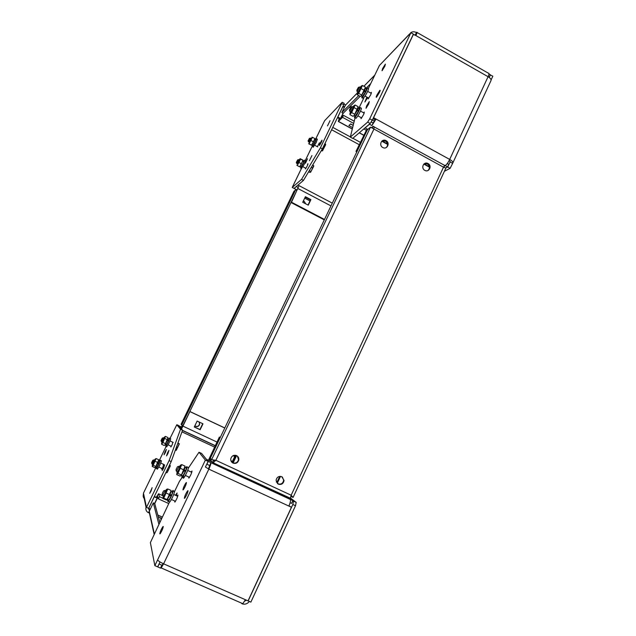 <?xml version="1.0" encoding="UTF-8"?>
<svg xmlns="http://www.w3.org/2000/svg" width="636" height="636" viewBox="0 0 636 636"><rect width="100%" height="100%" fill="white"/><g stroke="black" fill="none" stroke-linecap="round" stroke-linejoin="round"><path stroke-width="0.95" d="M319.423 145.445C321.077 142.981 321.943 141.224 322.015 140.159L321.967 140.198C320.305 142.671 319.447 144.428 319.383 145.485L319.423 145.445M305.526 168.127L305.447 168.906C307.045 166.529 307.888 164.804 307.967 163.73L307.498 164.334M317.34 146.741L319.383 142.838M309.406 160.741L311.926 155.574L309.406 160.741M305.439 163.245L307.482 158.754L305.097 163.062M327.484 125.896L330.044 120.689L327.484 125.896M295.7 189.266L296.805 189.846M343.965 104.193L345.587 104.892M343.043 106.117L344.529 106.935L345.459 105.012M291.503 202.216L299.039 185.625L291.503 202.216L324.495 219.452M308.261 205.166L310.932 199.617L305.399 196.707L302.712 202.264L308.261 205.166M291.089 202.542L324.288 219.881M308.023 205.046L310.479 199.943L305.177 197.16M299.023 185.64L297.966 185.076M298.133 187.477L296.344 186.539L294.118 188.439L295.883 189.361M337.462 117.66L339.187 118.598L338.312 121.476L342.542 117.334L343.496 115.355L354.22 121.206M342.542 117.334L353.68 123.4M363.816 128.925L366.257 130.253M352.654 127.582L348.886 125.531L350.643 123.917L353.211 125.316M343.496 115.355L339.298 119.489L339.735 118.05L340.403 118.407M353.187 125.411L350.571 123.988M339.187 118.598L339.735 118.05L337.851 117.024L342.852 106.689L344.315 107.492M322.786 124.425L324.614 120.705L342.216 102.253L320.433 147.783L322.396 148.832L343.718 104.717L341.778 103.66M322.396 148.832L303.452 180.401L294.063 188.407L292.234 187.445L293.911 183.995M292.234 187.445L301.536 179.392L320.433 147.783M342.311 102.301L344.156 103.31L343.718 104.717M310.479 199.943L310.932 199.617M303.452 180.401L301.536 179.392M361.057 117.596L361.025 118.709L363.689 114.424L364.285 112.031L363.633 112.811M366.916 97.101L364.889 101.999L367.64 97.507M366.598 105.934L366.01 108.295L368.713 103.962L369.301 101.609L366.598 105.934M368.196 97.809L368.133 98.898L370.812 94.605L371.4 92.315L370.748 93.079M382.602 68.569L382.029 70.771L384.796 66.335L385.368 64.133L382.602 68.569M377.045 94.82C376.17 96.704 375.979 97.499 376.472 97.213L379.318 92.681C380.185 90.797 380.376 90.002 379.891 90.28L377.045 94.82M415.101 35.107L416.667 32.277C417.335 31.935 417.081 33.032 415.904 35.568L413.281 34.408M413.487 34.193L373.57 117.692L376.043 119.043L371.917 125.57L373.133 123.018L371.289 122.009M373.038 118.582L375.192 119.759L376.043 119.043L449.692 159.421C452.061 160.797 453.118 161.957 452.856 162.911L450.145 168.317L444.405 171.291M452.864 162.88L490.984 80.605C491.366 79.421 490.396 78.117 488.074 76.694C489.187 74.174 489.299 73.013 488.408 73.212L417.041 32.484M414.441 34.734L415.451 35.306M488.989 73.991L490.348 74.762L489.06 77.322M488.122 76.598L489.211 77.218M450.145 168.317L447.68 166.974L445.916 167.904M491.087 79.937L492.828 76.177L490.277 74.913M449.223 160.367L450.208 161.751L447.68 166.974M489.211 77.433L490.428 74.809M375.192 119.759L373.133 123.018M444.866 165.432L445.224 165.63C446.639 164.644 448.134 162.57 449.692 159.421L488.074 76.694L415.904 35.568M367.052 128.941L356.001 151.4L357.209 151.034M356.001 151.4L356.82 151.837M356.772 150.796L365.565 132.399L367.846 129.378M447.243 163.563L448.77 164.406L447.601 166.926L445.884 167.832M445.224 165.63L447.601 166.926M371.917 125.57L369.468 124.227L365.151 127.908L367.56 129.227M450.232 161.48L450.026 161.926L452.482 163.269M416.357 32.547C414.497 31.562 412.692 31.554 410.951 32.531L409.02 34.686L410.904 32.722L369.707 118.805L372.267 120.204L370.208 123.479L367.656 122.088L369.707 118.805M368.443 88.34L379.461 65.428L409.179 34.376M363.792 98L358.776 108.438M355.087 117.676L350.317 137.114L367.656 122.088M350.317 137.114L352.702 138.402L370.208 123.479M410.904 32.722L413.408 34.145L372.267 120.204M170.893 446.146L170.853 447.005L172.245 444.612L172.769 442.211M163.563 468.215L164.605 464.972L162.172 470.608L163.563 468.215M167.936 453.5L168.945 450.399L167.562 452.768L166.56 455.877L167.936 453.5M161.663 468.366L161.624 469.249L163.007 466.872L163.563 464.344M151.058 490.976L152.131 487.669L149.714 493.29L151.058 490.976M165.408 452.442L166.401 449.429L165.058 451.743L164.064 454.764L165.408 452.442M148.22 508.14L149.516 510.589L148.474 512.751L149.206 512.115M149.047 508.514L149.547 510.636M159.453 496.668L158.38 498.878L157.505 495.953L156.225 497.328L158.547 493.782L159.453 496.668L162.824 498.195M166.648 499.928L167.984 500.524M158.38 498.878L168.755 503.561M156.225 497.328L154.349 496.478M157.187 498.107L154.278 496.796L148.697 508.355L150.303 509.078M180.863 426.708L179.034 425.858L179.885 426.891L181.801 427.79M235.439 455.273L234.756 456.497L235.463 456.831M181.554 428.974L189.91 411.524L224.802 427.956M190.092 411.683L224.77 428.02M194.282 426.987L197.144 421.064L202.987 423.807L200.133 429.729L194.282 426.987M189.91 411.524L181.332 428.704M202.741 423.687L199.927 429.531L194.322 426.907M234.811 456.394L235.511 456.728M144.714 499.037C143.339 497.821 142.893 496.303 143.362 494.474L143.466 493.131L156.066 467.158M146.487 507.361L169.096 460.623L180.529 429.252L182.564 430.206L171.211 461.593L148.625 508.323L146.487 507.361L146.304 506.526L146.034 507.218C145.469 509.706 146.28 511.559 148.474 512.751M180.529 429.252L176.792 424.776L170.043 438.347M159.079 460.949L166.076 446.52M182.564 430.206L178.819 425.635L176.888 424.737M171.211 461.593L169.096 460.623M176.323 495.683L177.078 493.011L175.417 495.277M188.733 476.968L188.868 478.137C190.665 475.418 191.714 473.041 192.008 470.998L191.046 471.984M174.733 500.969L174.852 502.122C176.577 499.491 177.619 497.129 177.961 495.039L177.015 496M186.451 482.573L186.086 482.724C184.321 485.395 183.271 487.788 182.937 489.895L183.311 489.744C185.092 487.041 186.133 484.648 186.451 482.573M188.002 490.714L187.588 490.881C185.752 493.663 184.671 496.144 184.353 498.33L184.766 498.163C186.618 495.341 187.7 492.86 188.002 490.714M163.277 526.529L162.911 526.64C161.226 529.224 160.177 531.617 159.771 533.835L160.137 533.723C161.838 531.116 162.88 528.715 163.277 526.529M290.262 499.419C290.827 500.381 290.358 502.591 288.855 506.057L208.831 469.13L205.428 467.015L208.831 469.13C210.429 465.639 211.112 463.493 210.866 462.666L292.838 500.612L290.278 498.393L293.53 501.176L296.193 502.408L295.509 505.731L292.83 504.491L293.53 501.176M208.505 468.708L210.866 462.666L208.21 461.434L206.509 459.367L209.125 460.583L219.73 437.361L219.372 437.059L220.255 437.473M159.151 564.021L161.878 565.213L160.495 568.107L157.768 566.907L159.119 563.854M208.441 460.265L219.372 437.059M208.831 469.13L163.603 563.822L161.186 567.932L160.495 568.107M242.022 603.333L241.847 603.723L242.825 603.691L245.393 599.716L248.04 600.885L291.447 507.25L288.855 506.057M163.158 563.615L162.037 565.285M288.951 505.835L291.447 507.25M296.193 502.408L290.413 497.996M248.072 600.813L250.87 602.125L295.509 505.731M248.135 600.925L292.83 504.491M236.123 455.432L233.102 461.784L230.948 460.782M279.745 476.38L277.026 482.215L276.294 481.873M219.73 437.361L220.199 437.584M236.576 455.607C233.714 454.764 231.79 455.789 230.804 458.683C230.55 460.687 231.289 462.157 233.015 463.103C235.924 463.938 237.848 462.881 238.802 459.931C239.009 457.968 238.269 456.529 236.576 455.607L233.499 462.173L231.035 461.028M280.5 476.372L277.558 482.66L276.382 482.112M290.103 502.726L291.55 503.394L292.838 500.612M206.795 464.161L209.522 465.48M246.506 600.209L244.709 601.076M249.336 601.449C247.484 603.787 245.178 604.621 242.419 603.938M245.393 599.716L163.603 563.822C160.145 562.216 158.149 560.896 157.617 559.847L154.85 565.635L150.382 542.619L169.558 501.891M157.617 559.847L205.364 460.122L199.02 452.236L188.542 467.842M181.976 477.628L179.352 481.532L174.582 491.445M205.428 467.015L208.115 461.394L201.588 453.428L199.02 452.236M160.026 561.954L157.672 566.867L154.85 565.635M206.867 464.248L208.21 461.434M277.558 482.66L277.026 482.215M233.499 462.173L233.102 461.784M208.115 461.394L205.364 460.122M161.123 519.437L160.566 518.849L161.393 518.873M159.763 522.259L154.723 503.513L153.3 502.877L158.857 524.151M150.056 514.723L149.102 511.646L153.3 502.877M154.747 503.585L157.855 497.137M154.604 503.458L157.784 496.875M382.8 147.512C387.086 150.04 390.48 142.869 386.052 140.667L385.837 140.556C381.608 138.37 378.507 145.302 382.745 147.48L382.8 147.512M386.354 147.52C388.214 145.159 387.92 143.02 385.472 141.097L381.846 141.136M424.848 170.353C429.054 172.841 432.377 165.702 428.028 163.539L427.885 163.468C423.719 161.202 420.579 168.182 424.808 170.329L424.848 170.353M427.917 170.543C430.095 168.23 429.904 166.02 427.36 163.921L424.228 163.762M278.33 484.163C281.454 484.974 283.362 483.75 284.054 480.482L281.812 476.714C278.735 475.895 276.827 477.095 276.088 480.307L278.33 484.163M277.296 483.463L277.964 483.853C281.08 484.664 282.988 483.44 283.672 480.18L282.352 477.024M231.782 462.205L232.744 462.833C235.646 463.676 237.57 462.618 238.516 459.669L237.387 456.115M444.008 167.228L444.898 165.336L443.499 167.189L370.518 127.144L367.377 129.768L210.333 458.222L211.605 459.693L215.866 460.297L291.161 495.221L290.231 498.481L290.962 496.509M290.342 498.195L212.575 462.515L213.473 460.639L215.262 460.273M213.362 462.539L215.866 460.297L373.881 129.18C374.278 127.216 374.032 126.27 373.149 126.326L372.442 127.741M212.575 462.515L210.317 459.852L210.826 458.787M213.617 460.71L212.981 460.082M293.077 497.447L445.908 168.047L443.499 167.189L291.161 495.221L293.077 497.447L290.906 496.35M291.248 496.462L291.05 495.754M444.039 167.196L443.57 167.101M373.149 126.326L371.885 127.359M429.395 166.783L424.069 163.881M387.531 143.99L382.013 140.985M358.243 107.961L359.094 107.77M357.48 92.792L345.443 105.155L341.85 112.596L343.146 113.303L360.143 96.37M368.204 88.332L368.665 87.879M341.85 112.596L358.752 95.599M365.716 88.603L370.74 83.555M343.241 113.208L341.031 117.787M343.035 113.24L340.658 118.153M199.092 421.978L199.553 424.053C198.885 426.088 197.542 426.804 195.514 426.207L194.87 425.778M199.163 422.01L199.688 424.172C199.02 426.215 197.677 426.931 195.65 426.335L194.862 425.786M303.316 201.016L304.191 201.302L305.709 203.83M303.197 201.262L303.905 201.517M183.009 425.611L296.845 190.506L295.621 189.862L181.721 425.007L183.009 425.611M293.959 191.341L295.621 189.862M181.117 424.228L181.721 425.007M295.517 193.249L183.613 424.363M296.328 190.236L297.537 189.234M182.389 426.971L181.769 426.239L182.246 425.253M356.915 89.986L358.426 87.347L356.915 89.986M359.642 86.941L357.13 91.552M365.454 88.46L366.439 89L366.074 90.884L364.5 90.892M364.126 91.64L365.748 91.592L362.488 96.346M366.074 90.884L364.301 91.29M360.636 87.426L358.044 92.212M365.422 88.158L364.507 90.868L361.28 95.949M358.672 93.357L362.472 85.478L365.462 87.14L361.391 95.829L360.254 96.426L357.265 94.78L358.672 93.357L361.677 95.01M360.326 87.315L361.129 86.218C361.797 85.606 361.598 86.432 360.556 88.682L357.384 93.762L357.774 92.061M362.472 85.478L361.455 85.971M357.313 93.778L357.265 94.78M361.288 88.682L364.293 90.344M362.194 96.187C361.653 97.586 361.622 98.119 362.099 97.761L363.705 95.631C366.606 90.63 367.735 87.991 367.083 87.712L366.145 88.841M363.021 98.27L364.969 96.33C367.87 91.33 368.999 88.69 368.339 88.412L367.417 87.895M349.458 109.845L351.04 106.999L349.458 109.845M352.28 106.594L349.744 111.244M354.928 115.943C354.371 117.414 354.355 117.946 354.872 117.557L356.868 114.79C359.618 109.885 360.62 107.412 359.857 107.373L358.911 108.518M355.786 118.058L356.16 118.256L358.155 115.498C360.914 110.592 361.908 108.12 361.145 108.08L360.222 107.571M358.227 108.136L359.213 108.684L359.07 110.131L357.504 110.092M357.154 110.831L358.784 110.799L355.23 116.11M359.07 110.131L358.561 110.728L357.233 110.672M353.298 107.079L350.682 111.92M358.211 107.834L357.519 110.068L353.99 115.728M351.676 112.58L355.119 105.004L358.179 106.681L354.149 115.577L352.996 116.316L349.943 114.647L350.054 114.146L351.676 112.58L354.745 114.265M352.972 106.967L353.775 105.87C354.435 105.226 354.339 105.886 353.473 107.85L350.031 113.51L350.404 111.769M355.119 105.004L354.141 105.6M349.919 113.51L349.943 114.647M354.276 107.738L357.353 109.424M162.275 493.472L163.547 490.952L162.275 493.472M164.796 490.459L164.692 491.7L162.53 495.229M171.148 495.635L171.434 494.935M168.238 499.689C167.673 501.486 167.729 502.043 168.397 501.367L169.311 500.063C171.704 496.223 174.415 488.663 172.658 490.769L171.799 491.978M169.248 501.748L169.788 501.995L170.702 500.691C173.095 496.851 175.798 489.291 174.033 491.397L173.183 491.008M171.14 491.684L172.11 492.121C172.754 491.548 172.61 492.439 171.704 494.792L169.979 494.975L167.196 499.673M169.597 495.81L171.362 495.611L168.938 500.007L168.548 499.824M171.704 494.792L169.923 495.11M167.634 499.276L166.155 499.928L162.864 498.441L163.078 497.948L167.212 499.578L167.697 499.228M165.885 490.873L165.328 493.17L163.531 495.905M171.052 491.199L169.979 494.967M171.076 490.809L167.173 499.387M165.551 490.801L166.282 489.656C167.165 488.71 166.95 489.823 165.63 492.995L163.039 497.622L163.237 495.77M163.857 497.893L167.785 488.965L166.759 489.235M166.338 493.131L169.645 494.633M167.785 488.965L171.084 490.459M176.069 469.511L177.428 466.8L176.069 469.511M178.692 466.307L178.7 467.269L176.395 471.085M185.338 471.061L185.537 470.553M182.158 475.617C181.586 477.461 181.65 478.026 182.349 477.318L183.573 475.513C186.666 469.503 187.684 466.562 186.634 466.681L185.76 467.889M183.78 475.609C182.977 477.93 182.969 478.717 183.756 477.962L184.981 476.157C188.073 470.155 189.091 467.206 188.025 467.317L187.183 466.935M185.116 467.595L186.078 468.04C186.706 467.46 186.634 468.191 185.879 470.243L184.17 470.394M183.804 471.228L185.561 471.038L182.89 475.959L182.476 475.768M185.879 470.243L184.035 470.704M179.797 466.729L179.376 468.716L177.404 471.777M185.068 467.094L184.178 470.378L181.165 475.617M178.008 473.391L181.737 464.598L185.068 466.132L181.3 475.394L180.044 476.086L176.713 474.567L176.951 473.812L178.008 473.391L181.363 474.925M179.447 466.657L180.171 465.52C181.053 464.542 180.918 465.488 179.773 468.358L176.919 473.518L177.11 471.642M181.737 464.598L180.64 465.083M180.537 468.382L183.884 469.917M151.702 462.499L152.823 460.273L151.702 462.499M153.833 459.892L151.94 463.803M167.181 472.453L170.313 465.934M165.948 472.476L166.719 472.826L167.284 472.357L168.254 470.402L169.947 466.578L169.009 466.148M168.254 470.402L167.189 469.917M169.947 466.578L170.13 465.298L169.574 464.972M156.512 467.357L156.448 468.637L157.569 466.896C159.803 462.507 160.662 460.257 160.153 460.138L159.461 461.124M157.291 469.018L158.674 467.404C160.908 463.016 161.767 460.766 161.25 460.639L160.415 460.257M158.793 460.814L159.676 461.219L159.374 462.833L158.03 462.936L155.637 467.206M157.744 463.572L159.127 463.437L156.726 467.46M159.374 462.833L157.895 463.247M156.925 467.547L155.82 467.039L154.826 467.635L152.211 466.442L153.212 465.274L155.844 466.474L155.884 466.991M154.683 460.241L152.751 464.288M158.738 460.559L158.038 462.921M153.212 465.274L156.13 458.548L158.746 459.748L155.844 466.474M154.461 460.178L155.097 459.184L154.588 461.339L152.282 465.592L152.553 464.201M156.13 458.548L155.335 458.985M155.184 461.315L157.808 462.515M161.059 440.517L162.228 438.156L161.059 440.517M163.214 437.783L161.353 441.623M176.291 450.169L179.384 443.801M176.228 450.208L179.193 443.936L177.826 443.308M176.029 450.375L175.377 450.073M177.698 447.498L176.506 446.949M179.193 443.936L178.001 442.807M165.845 445.128L165.765 446.377L167.244 443.984C169.224 439.977 169.947 438.005 169.422 438.069L168.747 439.031M166.6 446.758L168.325 444.485C170.305 440.478 171.028 438.506 170.504 438.562L169.669 438.18M168.079 438.721L168.953 439.126L168.842 440.215L167.562 440.247M167.308 440.843L168.635 440.748L166.052 445.224M168.842 440.215L167.347 440.748M166.234 445.311L165.153 444.81L164.223 445.486L161.655 444.302L162.927 442.481L165.503 443.674L164.963 444.962M164.048 438.14L162.14 442.1M168.055 438.474L165.217 444.771M162.927 442.481L165.432 436.391L167.999 437.576L165.503 443.674M163.834 438.077L164.462 437.099L164.183 438.657L161.679 443.364L161.957 442.012M165.432 436.391L164.724 436.9M161.6 443.403L161.655 444.302M164.819 438.514L167.395 439.707M296.296 162.419L297.656 159.906L296.296 162.419M298.538 159.596L296.607 163.285M310.599 172.213L313.715 166.266M308.627 171.776L309.939 172.475L310.718 172.102L313.699 165.614L312.658 165.058M310.909 171.505L309.303 170.655M312.793 168.063L311.322 167.284M300.756 166.886L300.597 168.079L303.118 163.945L304.477 160.153L303.777 161.067M293.999 183.804L301.416 168.516L304.135 164.486L305.487 160.693L304.66 160.248M303.126 160.717L304.088 161.393L302.998 161.154M302.839 161.552L304 161.687L300.955 166.99M299.325 159.986L297.354 163.762M303.054 160.375L299.946 166.624M296.845 165.098L297.179 165.511L298.984 162.49L300.55 159.079L300.208 158.69L302.704 159.986L303.046 160.256L299.755 166.751M299.135 159.89L299.771 158.976L299.842 159.421L297.163 163.691M297.179 165.511L299.58 166.783M298.984 162.49L301.392 163.77M300.55 159.079L302.959 160.359M308.062 140.93L309.43 138.33L308.062 140.93M310.336 138.036L308.365 141.78M322.444 150.875L325.632 144.777M321.172 150.867L322.579 150.764L325.608 144.102L324.877 143.704M322.985 149.826L322.094 149.341M324.893 146.256L323.899 145.724M312.538 145.445L312.371 146.654L315.194 141.971L316.338 138.616L315.623 139.538M313.206 147.099L316.219 142.52L317.356 139.165L316.521 138.712M314.947 139.173L315.957 139.737L314.9 139.435M314.78 139.777L315.909 139.976L312.745 145.549M311.155 138.417L309.112 142.265M309.088 143.831L311.6 145.254L308.595 143.704L309.088 143.831L312.451 137.281L314.876 138.584L314.915 139.379L311.72 145.175M310.948 138.306L308.913 142.218M312.451 137.281L311.767 137.289M311.012 140.524L313.437 141.828L311.513 145.127M314.876 138.584L313.437 141.828M332.771 127.375L350.364 136.915M352.869 138.266L360.342 142.321M331.618 129.752L359.213 144.682M298.093 188.614L330.974 205.905M338.416 121.389L352.32 128.949M359.324 132.757L363.76 135.174M305.272 160.574L312.316 146.049M315.504 139.475L322.881 124.274M365.565 132.399L366.002 132.638M381.767 141.216L387.586 144.38M423.815 164.112L429.443 167.173M380.988 63.839L409.02 34.686M233.03 455.686L234.756 456.497L232.402 461.458M181.96 431.876L214.578 447.084M158.547 493.782L162.474 495.563M180.902 426.732L182.182 427.328M183.073 426.192L216.987 442.052M182.453 430.508L215.199 445.788M235.551 455.289L236.075 455.535M146.304 506.526L143.617 493.838M210.119 457.451L210.595 457.674M209.125 460.583L212.098 461.959M158.285 516.758L161.679 518.276M154.294 533.636L149.269 511.209M162.283 517.028L157.823 515.033M370.518 127.144L211.605 459.693M212.766 462.603L290.231 498.481M375.176 119.799L373.022 118.622M351.541 106.848L350.301 106.172M345.443 105.155L357.448 92.896M363.919 86.281L374.755 75.215M349.22 107.253L350.42 107.905M372.394 119.942L374.493 121.094M304.7 198.154L310.002 200.936M181.093 424.276L294.031 191.198M299.214 185.72L332.294 203.138M295.875 189.377L296.789 189.854M338.312 121.476L352.288 129.076M359.221 132.845L363.705 135.285M322.826 124.346L315.488 139.459M312.363 145.898L305.256 160.566M301.4 168.5L293.951 183.86M148.768 512.696L149.404 512.974M182.508 430.349L215.27 445.637M143.362 494.474L146.034 507.218M188.018 491.079L187.588 490.881M242.825 603.691L161.186 567.932M154.087 534.065L149.102 511.646M291.185 496.247L291.065 495.675M444.262 166.211L444.898 165.336M373.928 126.755L444.803 165.479M427.217 163.85L427.885 163.468M385.249 140.993L385.837 140.556M363.879 86.258L374.819 75.08M181.085 424.26L293.999 191.237M356.828 90.551L357.201 91.807M357.249 91.767L358.195 92.292M365.104 96.108L368.785 98.135M359.793 87.021L360.588 87.466M367.664 91.369L371.337 93.405M358.553 87.299L359.594 86.989M362.735 96.481L361.479 95.79M357.384 93.762L357.4 94.192M362.099 97.761L363.355 98.461M349.442 110.251L349.832 111.523M349.88 111.483L350.849 112.008M357.925 115.879L361.677 117.93M352.447 106.681L353.242 107.118M360.493 111.093L364.253 113.152M351.183 106.959L352.225 106.641M354.872 117.557L356.16 118.256M355.508 116.253L354.22 115.553M350.031 113.51L350.054 114.146M162.172 494.339L162.673 495.595M162.729 495.539L163.77 496.008M171.402 499.467L175.441 501.287M165.034 490.571L165.837 490.928M173.7 494.49L177.73 496.318M163.754 490.881L164.74 490.523M168.397 501.367L169.788 501.995M168.938 500.007L167.554 499.379M176.037 470.195L176.554 471.467M176.601 471.411L177.659 471.896M185.386 475.434L189.472 477.302M178.939 466.419L179.742 466.792M187.707 470.449L191.786 472.325M177.635 466.729L178.629 466.379M182.349 477.318L183.756 477.962M182.89 475.959L181.491 475.315M151.63 462.984L152.012 463.994M152.036 463.962L152.863 464.344M158.849 467.078L162.101 468.565M153.952 459.939L154.659 460.265M160.749 463.056L164.001 464.55M152.926 460.233L153.801 459.923M156.448 468.637L157.553 469.137M161.043 440.812L162.26 442.147M176.585 449.954L176.132 450.28M168.127 444.866L171.323 446.345M163.325 437.838L164.024 438.164M169.995 440.931L173.191 442.41M162.323 438.125L163.19 437.814M165.765 446.377L166.847 446.877M161.679 443.364L161.727 443.833M296.336 162.442L296.654 163.42M296.678 163.404L297.433 163.81M302.919 166.719L305.908 168.302M297.648 159.89L298.515 159.62M300.597 168.079L301.607 168.612M301.09 167.061L300.089 166.529M300.136 166.505L299.675 166.799M308.094 140.93L309.199 142.313M314.725 145.278L317.746 146.892M312.371 146.654L313.389 147.194M312.88 145.628L311.863 145.08"/></g></svg>
